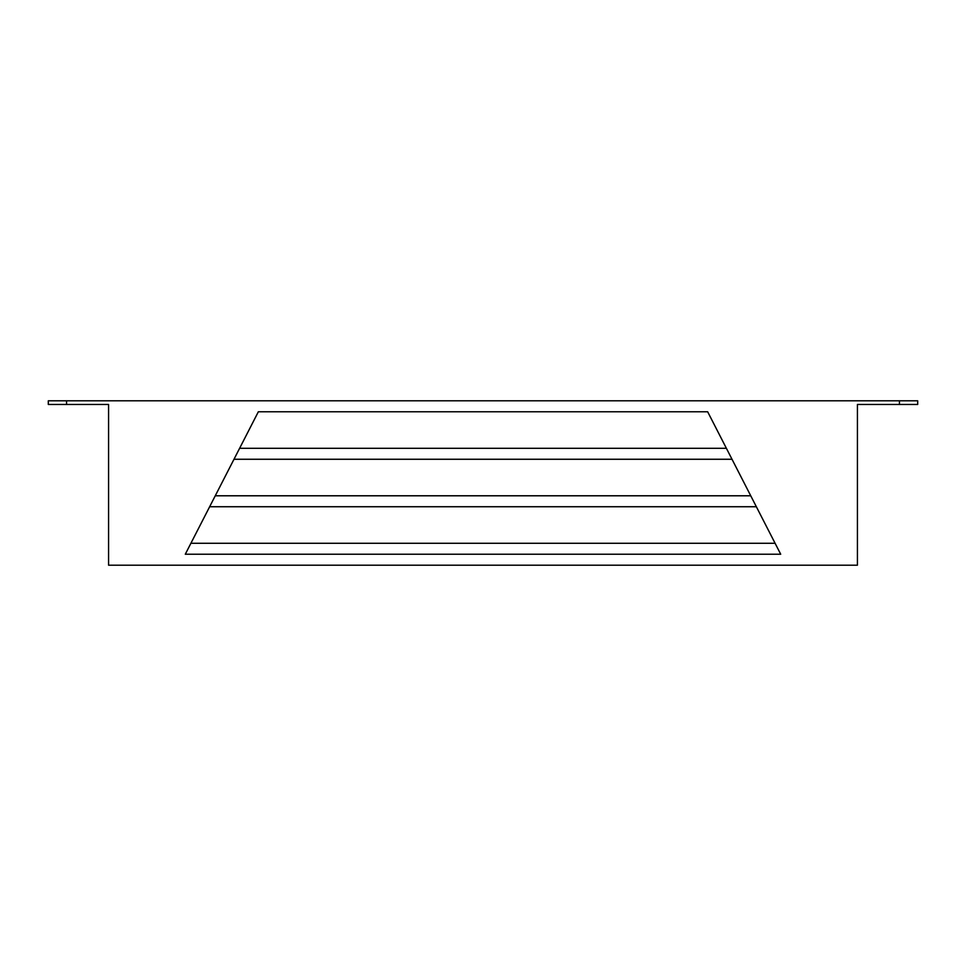 <?xml version="1.0" encoding="UTF-8"?>
<svg xmlns="http://www.w3.org/2000/svg" width="966" height="966" viewBox="0 0 966 966"><rect width="100%" height="100%" fill="white"/><g stroke="black" fill="none" stroke-linecap="round" stroke-linejoin="round"><path stroke-width="1.45" d="M857.422 404.464L857.422 565.195L108.578 565.195L108.578 404.464L48.3 404.464L48.3 400.805L899.431 400.805L899.431 404.464L857.422 404.464M899.431 400.805L917.7 400.805L917.7 404.464L899.431 404.464M707.655 411.77L780.709 554.23L185.291 554.23L258.345 411.77L707.655 411.77M209.634 506.739L756.366 506.739M190.906 543.278L775.094 543.278M233.989 459.261L732.011 459.261M215.261 495.787L750.739 495.787M239.616 448.296L726.384 448.296M66.569 400.805L66.569 404.464"/></g></svg>
